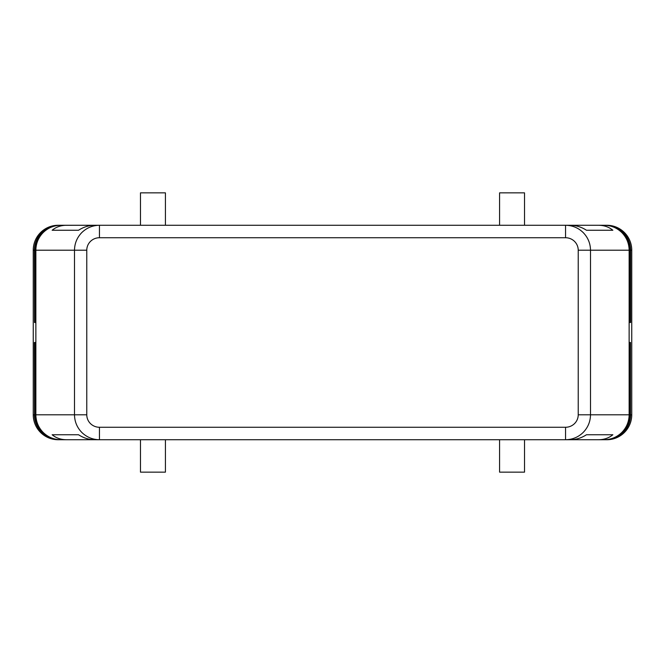 <?xml version="1.0" encoding="UTF-8"?>
<svg xmlns="http://www.w3.org/2000/svg" width="665" height="665" viewBox="0 0 665 665"><rect width="100%" height="100%" fill="white"/><g stroke="black" fill="none" stroke-linecap="round" stroke-linejoin="round"><path stroke-width="1" d="M607.511 225.41L607.685 225.435C613.321 226.142 618.234 228.519 622.407 232.575C627.128 237.43 629.556 243.307 629.705 250.206L631.75 250.206A24.938 24.938 0 0 0 606.812 225.269L605.665 225.269L606.812 225.294C613.172 225.676 618.666 228.095 623.288 232.575C628.026 237.463 630.462 243.34 630.595 250.206L630.595 322.525L630.47 250.206C630.37 243.357 627.935 237.48 623.163 232.575C618.608 228.128 613.163 225.709 606.812 225.302L606.987 225.31C613.205 225.759 618.583 228.186 623.113 232.575C627.843 237.455 630.279 243.332 630.412 250.206L630.412 322.525L630.304 250.206C630.162 243.332 627.727 237.455 622.989 232.575C618.483 228.22 613.155 225.801 606.987 225.327L607.162 225.335C613.238 225.851 618.492 228.27 622.939 232.575C627.669 237.447 630.096 243.324 630.237 250.206L630.237 322.525L630.129 250.206C629.988 243.324 627.552 237.447 622.822 232.575C618.4 228.303 613.18 225.892 607.162 225.352L607.336 225.369C613.263 225.95 618.408 228.353 622.764 232.575C627.486 237.438 629.921 243.324 630.063 250.206L630.063 322.525L629.963 250.206C629.813 243.315 627.378 237.438 622.648 232.575C618.317 228.386 613.213 225.984 607.336 225.377L607.511 225.402C613.296 226.042 618.317 228.436 622.581 232.575C627.303 237.438 629.738 243.315 629.88 250.206L629.88 322.525L629.788 250.206C629.647 243.307 627.203 237.43 622.473 232.575M99.442 427.263A12.66 12.469 180 0 1 86.774 414.794L35.104 414.794L35.104 342.475L35.228 414.794C35.328 421.643 37.764 427.52 42.535 432.425C47.09 436.872 52.535 439.291 58.886 439.698C52.518 439.324 47.032 436.905 42.41 432.425C37.672 427.537 35.237 421.66 35.104 414.794L34.929 342.475L35.054 414.794C35.154 421.643 37.589 427.52 42.361 432.425C46.916 436.872 52.36 439.291 58.711 439.698C52.344 439.324 46.858 436.905 42.236 432.425C37.498 427.537 35.062 421.66 34.929 414.794L34.755 342.475L34.879 414.794C34.979 421.643 37.415 427.52 42.186 432.425C46.741 436.872 52.186 439.291 58.537 439.698C52.169 439.324 46.683 436.905 42.061 432.425C37.323 427.537 34.888 421.66 34.755 414.794L34.58 342.475L34.705 414.794C34.804 421.643 37.24 427.52 42.011 432.425C46.567 436.872 52.011 439.291 58.362 439.698C52.003 439.324 46.508 436.905 41.887 432.425C37.149 427.537 34.713 421.66 34.58 414.794L34.405 342.475L34.53 414.794C34.63 421.643 37.065 427.52 41.837 432.425C46.392 436.872 51.837 439.291 58.188 439.698C51.828 439.324 46.334 436.905 41.712 432.425C36.974 427.537 34.538 421.66 34.405 414.794L33.25 414.794A24.938 24.938 180 0 0 58.188 439.731L59.06 439.706C52.693 439.324 47.207 436.905 42.577 432.425C37.847 427.537 35.411 421.66 35.278 414.794L35.278 342.475L35.395 414.794C35.503 421.643 37.938 427.52 42.71 432.425C47.265 436.872 52.71 439.291 59.06 439.698L60.764 439.731C53.931 439.623 48.063 437.188 43.159 432.425C38.404 427.512 35.977 421.635 35.86 414.794L35.86 250.206L74.497 250.206L74.497 414.794C74.613 421.635 77.049 427.512 81.803 432.425C86.716 437.188 92.601 439.623 99.442 439.731L565.558 439.731C572.399 439.623 578.284 437.188 583.197 432.425C587.951 427.512 590.387 421.635 590.503 414.794L578.226 414.794A12.66 12.469 0 0 1 565.558 427.263L99.442 427.263L99.442 439.731L66.458 439.731C60.864 439.681 56.093 438.019 52.144 434.744L78.528 434.744C83.624 438.019 88.985 439.681 94.605 439.731L66.458 439.731M604.236 439.731L570.395 439.731C576.015 439.681 581.376 438.019 586.472 434.744L612.856 434.744C608.907 438.019 604.136 439.681 598.542 439.731L604.236 439.731C611.069 439.623 616.937 437.188 621.842 432.425C626.596 427.512 629.024 421.635 629.14 414.794L629.14 250.206L629.622 250.206C629.472 243.299 627.029 237.422 622.307 232.575M607.685 225.452L604.236 225.269C611.069 225.377 616.937 227.812 621.842 232.575C626.596 237.488 629.024 243.365 629.14 250.206L590.503 250.206C590.387 243.365 587.951 237.488 583.197 232.575C578.284 227.812 572.399 225.377 565.558 225.269L565.558 237.738A12.66 12.469 0 0 1 578.226 250.206L578.226 414.794M604.236 225.269L598.542 225.269C604.136 225.319 608.907 226.981 612.856 230.256L586.472 230.256C581.376 226.981 576.015 225.319 570.395 225.269L99.442 225.269C92.601 225.377 86.716 227.812 81.803 232.575C77.049 237.488 74.613 243.365 74.497 250.206L86.774 250.206A12.66 12.469 180 0 1 99.442 237.738L99.442 225.269L94.605 225.269C88.985 225.319 83.624 226.981 78.528 230.256L52.144 230.256C56.093 226.981 60.864 225.319 66.458 225.269L60.764 225.269C53.931 225.377 48.063 227.812 43.159 232.575C38.404 237.488 35.977 243.365 35.86 250.206L35.395 250.206L35.395 322.525L35.278 250.206C35.411 243.34 37.847 237.463 42.577 232.575C47.207 228.095 52.693 225.676 59.06 225.294C52.71 225.709 47.257 228.137 42.71 232.575C37.938 237.48 35.503 243.357 35.395 250.206L35.228 322.525L35.104 250.206C35.237 243.34 37.672 237.463 42.41 232.575C47.032 228.095 52.518 225.676 58.886 225.294L58.188 225.302C51.837 225.709 46.392 228.137 41.837 232.575C37.065 237.48 34.63 243.357 34.53 250.206L34.53 322.525L34.405 250.206C34.538 243.34 36.974 237.463 41.712 232.575C46.334 228.095 51.828 225.676 58.188 225.294L59.335 225.269L58.188 225.269A24.938 24.938 180 0 0 33.25 250.206L34.58 250.206C34.713 243.34 37.149 237.463 41.887 232.575C46.508 228.095 52.003 225.676 58.362 225.294C52.011 225.709 46.567 228.137 42.011 232.575C37.24 237.48 34.804 243.357 34.705 250.206L34.705 322.525L34.755 250.206C34.888 243.34 37.323 237.463 42.061 232.575C46.683 228.095 52.169 225.676 58.537 225.294C52.186 225.709 46.741 228.137 42.186 232.575C37.415 237.48 34.979 243.357 34.879 250.206L34.879 322.525L34.929 250.206C35.062 243.34 37.498 237.463 42.236 232.575C46.858 228.095 52.344 225.676 58.711 225.294C52.36 225.709 46.907 228.137 42.361 232.575C37.589 237.48 35.154 243.357 35.054 250.206L35.054 322.525L35.228 250.206C35.328 243.357 37.764 237.48 42.535 232.575C47.082 228.137 52.535 225.709 58.886 225.302L99.442 225.269L60.008 225.269M598.542 439.731L565.558 439.731L565.558 427.263M606.812 225.269L604.793 225.269M60.764 225.269L60.183 225.269M623.288 432.425C618.666 436.905 613.172 439.324 606.812 439.706L605.665 439.731L606.812 439.731A24.938 24.938 0 0 0 631.75 414.794L630.595 414.794C630.462 421.66 628.026 427.537 623.288 432.425M58.188 439.731L59.509 439.731M623.113 432.425C618.583 436.814 613.205 439.241 606.987 439.69L606.812 439.698C613.122 439.291 618.575 436.863 623.163 432.425C627.901 427.545 630.337 421.66 630.47 414.794L630.47 342.475L630.412 414.794C630.279 421.668 627.843 427.545 623.113 432.425M622.939 432.425C618.492 436.73 613.238 439.149 607.162 439.665L606.987 439.673C613.155 439.199 618.483 436.78 622.989 432.425C627.727 427.545 630.162 421.668 630.304 414.794L630.304 342.475L630.237 414.794C630.096 421.676 627.669 427.553 622.939 432.425M622.764 432.425C618.408 436.647 613.263 439.05 607.336 439.632L607.162 439.648C613.18 439.108 618.4 436.697 622.822 432.425C627.552 427.553 629.988 421.676 630.129 414.794L630.129 342.475L630.063 414.794C629.921 421.676 627.486 427.562 622.764 432.425M622.581 432.425C618.317 436.564 613.296 438.958 607.511 439.598L607.336 439.623C613.213 439.016 618.317 436.614 622.648 432.425C627.378 427.562 629.813 421.685 629.963 414.794L629.963 342.475L629.88 414.794C629.738 421.685 627.303 427.562 622.581 432.425M607.685 439.548C613.28 438.825 618.151 436.448 622.307 432.425C627.029 427.578 629.472 421.701 629.622 414.794L629.622 342.475L629.705 414.794C629.556 421.693 627.128 427.57 622.407 432.425C618.234 436.481 613.321 438.858 607.685 439.565L607.685 439.565M604.793 439.731L607.511 439.59C613.246 438.917 618.234 436.531 622.473 432.425C627.203 427.57 629.647 421.693 629.788 414.794L629.788 342.475L629.88 414.794L590.503 414.794L590.503 250.206L578.226 250.206M499.581 439.731L499.581 472.15L524.519 472.15L524.519 439.731M140.481 439.731L140.481 472.15L165.419 472.15L165.419 439.731M499.581 225.269L499.581 192.85L524.519 192.85L524.519 225.269M140.481 225.269L140.481 192.85L165.419 192.85L165.419 225.269M52.144 230.256L78.528 230.256M586.472 230.256L612.856 230.256M631.75 250.206L631.75 414.794M629.705 250.206L629.622 322.525L629.705 250.206M99.442 439.731L60.764 439.731M606.812 439.731L565.558 439.731M33.25 414.794L33.25 250.206M59.484 225.269L66.458 225.269M565.558 225.269L598.542 225.269M58.188 225.269L99.442 225.269M612.856 434.744L586.472 434.744M78.528 434.744L52.144 434.744M86.774 414.794L86.774 250.206M99.442 237.738L565.558 237.738"/></g></svg>
